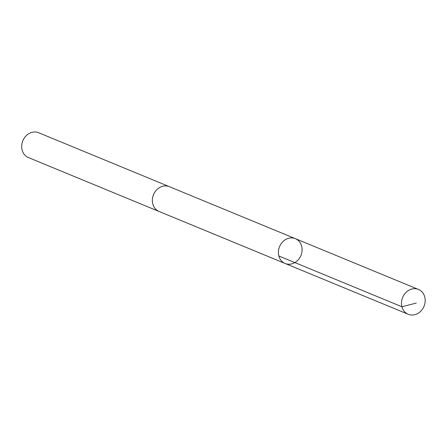<?xml version="1.0" encoding="UTF-8"?>
<svg xmlns="http://www.w3.org/2000/svg" width="447" height="447" viewBox="0 0 447 447"><rect width="100%" height="100%" fill="white"/><g stroke="black" fill="none" stroke-linecap="round" stroke-linejoin="round"><path stroke-width="0.67" d="M285.119 263.479L159.093 211.476A13.427 11.566 -67.6 0 1 152.902 196.457A13.427 11.566 -67.6 0 1 169.329 186.656L295.361 238.653A13.427 11.572 112.4 0 0 278.928 248.454A13.427 11.572 112.4 0 0 285.119 263.479A13.427 11.572 112.4 0 0 300.937 255.477A13.427 11.572 112.4 0 0 295.361 238.653A13.427 11.572 112.4 0 0 278.928 248.454A13.427 11.572 112.4 0 0 285.119 263.479L408.212 314.269A13.432 11.572 -67.6 0 1 402.021 299.244A13.432 11.572 -67.6 0 1 418.459 289.438A13.432 11.572 -67.6 0 1 424.65 304.463A13.432 11.572 -67.6 0 1 408.212 314.269M159.434 211.615A13.432 11.572 -67.6 0 1 159.087 211.481A13.432 11.572 -67.6 0 1 153.511 194.652A13.432 11.572 -67.6 0 1 169.335 186.65A13.432 11.572 -67.6 0 1 169.676 186.796M159.087 211.481L28.412 157.562A13.432 11.572 -67.6 0 1 22.842 140.732A13.432 11.572 -67.6 0 1 38.66 132.731L169.335 186.65M278.833 255.963L401.92 306.754L416.274 303.066M295.361 238.653L418.459 289.438"/></g></svg>
